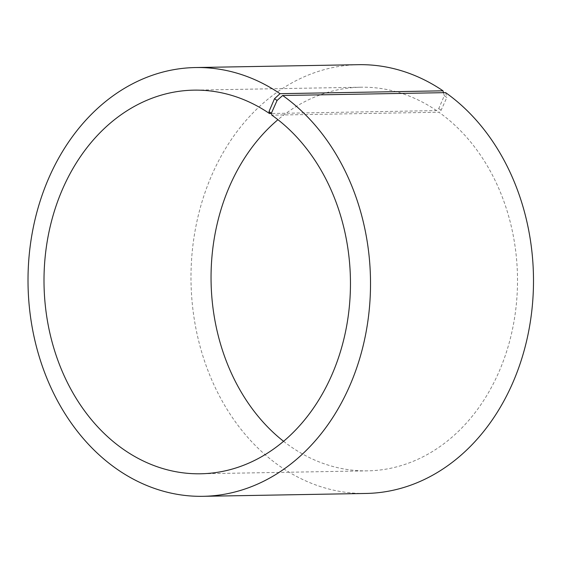 <?xml version="1.0" encoding="UTF-8"?>
<svg xmlns="http://www.w3.org/2000/svg" width="561" height="561" viewBox="0 0 561 561"><rect width="100%" height="100%" fill="white"/><g stroke="black" fill="none" stroke-linecap="round" stroke-linejoin="round"><path stroke-width="0.42" stroke-dasharray="2.81 2.1" d="M443.492 92.677L444.284 95.714L438.758 108.589L436.549 110.594L271.433 113.497M436.549 110.594A191.848 153.216 -91 0 0 360.912 87.214A191.848 153.216 -91 0 0 277.933 119.696M283.578 441.304A191.848 153.216 -91 0 0 367.644 470.854A191.848 153.216 -91 0 0 512.999 326.733A191.848 153.216 -91 0 0 438.898 112.228L271.847 115.159M358.479 64.683A214.421 171.245 -91 0 0 191.028 282.078A214.421 171.245 -91 0 0 366.003 493.456M444.284 95.714L446.837 97.481L441.128 110.236L438.898 112.228M445.637 92.635L446.837 97.481M438.758 108.589L441.128 110.236M360.912 87.214L193.861 90.146M367.644 470.854L200.6 473.786"/><path stroke-width="0.84" d="M271.433 113.497L269.497 113.532A191.848 153.216 -91 0 0 193.861 90.146A191.848 153.216 -91 0 0 44.038 284.658A191.848 153.216 -91 0 0 200.6 473.786A191.848 153.216 -91 0 0 345.948 329.665A191.848 153.216 -91 0 0 271.847 115.159L271.37 113.217L277.071 100.461L282.66 95.496L445.637 92.635A214.421 171.245 -91 0 1 528.455 332.378A214.421 171.245 -91 0 1 366.003 493.456L203.033 496.317A214.421 171.245 -91 0 0 365.477 335.24A214.421 171.245 -91 0 0 282.66 95.496M277.933 119.696A191.848 153.216 -91 0 0 283.578 441.304M269.497 113.532L268.992 111.569L271.37 113.217M268.992 111.569L274.518 98.694L277.071 100.461M274.518 98.694L280.037 93.68A214.421 171.245 -91 0 0 195.501 67.544A214.421 171.245 -91 0 0 28.05 284.939A214.421 171.245 -91 0 0 203.033 496.317M280.037 93.68L443.015 90.819A214.421 171.245 -91 0 0 358.479 64.683L195.501 67.544M443.015 90.819L443.492 92.677"/></g></svg>
